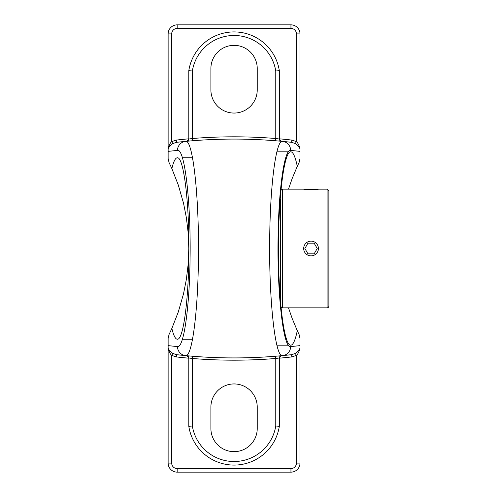 <?xml version="1.0" encoding="UTF-8"?>
<svg xmlns="http://www.w3.org/2000/svg" width="497" height="497" viewBox="0 0 497 497"><rect width="100%" height="100%" fill="white"/><g stroke="black" fill="none" stroke-linecap="round" stroke-linejoin="round"><path stroke-width="0.75" d="M288.477 307.842L292.174 318.478L297.281 330.673C295.293 340.221 293.124 345.061 290.795 345.179C284.209 346.26 278.332 300.176 278.469 248.5C278.332 196.824 284.209 150.74 290.795 151.821C293.124 151.939 295.293 156.779 297.281 166.327L292.174 178.522L288.477 189.158M280.954 141.235L281.383 141.272A2.261 2.261 0 0 1 279.333 139.023L281.383 141.272A511.506 511.506 0 0 1 291.609 142.328L282.513 141.378A9.052 8.977 95.4 0 1 290.633 150.392L300.002 151.374L300.002 158.537L299.095 162.488L297.281 166.327M297.281 330.673L299.095 334.512L300.002 338.463L300.002 345.626L290.633 346.608C283.495 348.906 277.171 295.237 278.059 238.815C278.575 189.307 284.371 148.746 290.633 150.392M190.332 356.045L186.748 355.728A2.261 2.261 0 0 1 188.798 357.977L186.748 355.728A511.506 511.506 0 0 1 176.522 354.672L176.267 356.921A513.768 513.768 0 0 0 188.798 358.182M275.58 356.231L275.767 358.486L279.333 357.977A2.261 2.261 0 0 1 281.383 355.728L280.954 355.765M280.898 355.771L280.271 355.827M192.55 356.231L192.364 358.486A513.768 513.768 0 0 0 275.767 358.486L275.767 426.028L279.333 426.308L279.333 357.977L281.383 355.728M291.609 354.672A511.506 511.506 0 0 1 282.513 355.622L291.609 354.672L291.863 356.921L296.436 355.38L295.28 353.442L291.609 354.672M188.798 426.308L188.798 357.977L192.364 358.486L192.364 426.028L188.798 426.308A45.811 45.811 0 0 0 279.333 426.308M188.798 138.818A513.768 513.768 0 0 0 176.267 140.079L176.522 142.328A511.506 511.506 0 0 1 282.513 141.378C276.133 139.632 270.231 183.921 269.709 237.933C268.809 299.486 275.245 358.07 282.513 355.622A511.506 511.506 0 0 1 185.617 355.622L176.522 354.672L172.85 353.442C170.378 351.621 168.806 349.826 168.129 348.068L168.129 463.098A9.052 9.052 0 0 0 177.18 472.15L290.95 472.15A9.052 9.052 0 0 0 300.002 463.098L296.436 463.098L296.436 355.38C298.473 353.901 299.803 348.788 300.002 348.795L300.002 348.068C299.324 349.826 297.753 351.621 295.28 353.442M172.85 353.442L171.695 355.38L176.267 356.921M168.129 348.795C168.328 348.788 169.657 353.901 171.695 355.38L171.695 463.098L168.129 463.098M290.633 346.608A9.052 8.977 -95.4 0 1 282.513 355.622A511.506 511.506 0 0 1 185.617 355.622A9.052 8.977 -84.6 0 1 177.497 346.608L168.129 345.626L168.129 348.397M186.748 141.272L188.798 139.023A2.261 2.261 0 0 1 186.748 141.272L187.17 141.235M295.28 143.558C297.753 145.379 299.324 147.174 300.002 148.932L300.002 148.205C299.803 148.212 298.473 143.099 296.436 141.62L295.28 143.558L291.609 142.328L291.863 140.079A513.768 513.768 0 0 0 279.333 138.818M300.002 148.205L300.002 33.902A9.052 9.052 0 0 0 290.95 24.85L290.95 28.416A5.492 5.492 0 0 1 296.436 33.902L296.436 141.62L291.863 140.079M275.767 70.972L275.767 138.514A513.768 513.768 0 0 0 192.364 138.514L192.364 70.972A42.245 42.245 0 0 1 275.767 70.972L279.333 70.692L279.333 139.023L275.767 138.514L275.58 140.769M280.271 141.173L280.898 141.229M192.364 70.972L188.798 70.692L188.798 139.023L192.364 138.514L192.55 140.769M187.226 141.229L188.139 141.148M176.267 140.079L171.695 141.62L172.85 143.558L176.522 142.328L185.617 141.378A9.052 8.977 84.6 0 0 177.497 150.392C184.635 148.094 190.96 201.763 190.071 258.185C189.556 307.693 183.76 348.254 177.497 346.608M290.95 24.85L177.18 24.85A9.052 9.052 0 0 0 168.129 33.902L171.695 33.902L171.695 141.62C169.657 143.099 168.328 148.212 168.129 148.205L168.129 148.932C168.806 147.174 170.378 145.379 172.85 143.558M210.896 68.511A23.166 23.166 0 0 1 234.062 45.345A23.166 23.166 0 0 1 257.235 68.511L257.235 89.895A23.166 23.166 0 0 1 234.062 113.061A23.166 23.166 0 0 1 210.896 89.895L210.896 68.511M300.002 151.374L300.002 148.603M279.333 70.692A45.811 45.811 0 0 0 188.798 70.692M188.903 248.5C189.028 296.995 183.517 340.246 177.336 339.227C175.398 339.153 173.577 335.55 171.863 328.418L178.305 311.942L183.567 293.615L186.387 279.258L188.195 263.944L188.798 248.5L188.195 233.056L186.387 217.742L183.567 203.385L178.305 185.058L171.863 168.582C173.577 161.45 175.398 157.847 177.336 157.773C183.517 156.754 189.028 200.005 188.903 248.5M300.002 463.098L300.002 348.795M168.129 345.626L168.129 338.463L169.036 334.512L171.863 328.418M168.129 33.902L168.129 148.205M171.863 168.582L169.036 162.488L168.129 158.537L168.129 151.374L177.497 150.392M300.002 348.397L300.002 345.626M185.617 355.622C191.997 357.368 197.899 313.079 198.421 259.067C199.322 197.514 192.886 138.93 185.617 141.378M168.129 148.603L168.129 151.374M210.896 428.489L210.896 407.105A23.166 23.166 0 0 1 234.062 383.939A23.166 23.166 0 0 1 257.235 407.105L257.235 428.489A23.166 23.166 0 0 1 234.062 451.655A23.166 23.166 0 0 1 210.896 428.489M318.415 248.5A7.368 7.368 0 0 1 311.054 255.868A7.368 7.368 0 0 1 303.686 248.5A7.368 7.368 0 0 1 311.054 241.132A7.368 7.368 0 0 1 318.415 248.5M314.135 243.151L317.223 248.5L314.135 253.849L307.966 253.849L304.878 248.5L307.966 243.151L314.135 243.151L307.966 243.151L304.878 248.5M307.966 253.849L314.135 253.849L317.223 248.5M328.871 306.059L328.871 190.941L327.088 189.158L327.088 307.842A1.783 1.783 0 0 0 328.871 306.059M280.755 199.502L280.755 304.574M327.088 189.158L318.415 189.158C318.875 189.655 303.226 189.655 303.686 189.158C303.282 189.307 313.309 189.972 316.999 189.314M280.973 190.084L282.538 189.158L282.538 307.842A1.783 1.783 0 0 1 280.973 306.916M316.26 253.712L315.16 254.613M280.525 202.329L280.755 294.671M280.525 294.671L280.525 201.54L280.06 201.068M188.798 260.409L188.798 248.5L188.798 260.409M188.798 236.591L188.798 248.5M279.333 358.182A513.768 513.768 0 0 0 291.863 356.921M296.436 463.098A5.492 5.492 0 0 1 290.95 468.584L177.18 468.584A5.492 5.492 0 0 1 171.695 463.098M279.333 139.023A2.261 2.261 0 0 0 281.383 141.272M296.436 33.902L300.002 33.902M275.767 426.028A42.245 42.245 0 0 1 192.364 426.028M290.95 468.584L290.95 472.15M177.18 468.584L177.18 472.15M177.18 24.85L177.18 28.416L290.95 28.416M171.695 33.902A5.492 5.492 0 0 1 177.18 28.416M288.359 151.821L276.897 151.821M288.397 345.179L276.922 345.179M182.399 339.227L192.519 339.227M182.362 157.773L192.507 157.773M282.538 307.842L327.088 307.842M282.538 189.158L303.686 189.158M280.525 295.46L280.06 295.932"/></g></svg>

